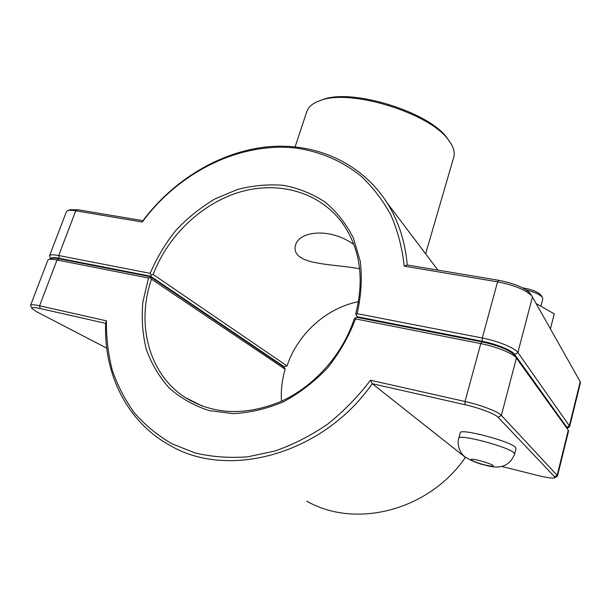 <?xml version="1.0" encoding="UTF-8"?>
<svg xmlns="http://www.w3.org/2000/svg" width="611" height="611" viewBox="0 0 611 611"><rect width="100%" height="100%" fill="white"/><g stroke="black" fill="none" stroke-linecap="round" stroke-linejoin="round"><path stroke-width="0.92" d="M50.812 258.629C51.141 257.407 53.944 257.292 59.229 258.285L150.566 276.21L151.276 274.958L150.169 273.338L58.702 255.528C53.188 254.489 50.133 254.573 49.537 255.765L66.416 211.689L67.913 210.596C69.547 210.138 72.151 210.207 75.726 210.803L142.31 222.014C178.962 172.126 239.703 141.668 296.136 148.083C320.049 151.566 342.297 161.006 361.078 176.167C372.886 187.256 382.83 200.232 390.918 215.087C397.761 230.874 402.206 247.89 404.238 266.129L407.262 264.983C405.2 241.704 398.532 221.067 387.259 203.081C361.231 162.144 314.543 142.226 267.282 146.839C219.884 151.757 173.509 179.878 142.959 220.67L77.689 209.733L69.898 209.817M526.254 289.973C534.19 291.921 539.498 294.303 542.178 297.137L542.797 299.008L540.911 306.256M540.956 295.312L540.605 294.785C537.214 291.554 531.18 289.224 522.504 287.812M550.435 328.787L554.253 313.894L536.259 303.598M515.424 447.367L516.005 448.55L514.584 454.072L513.996 452.919C508.902 446.862 457.983 433.466 458.746 438.278L460.22 432.832C459.51 427.868 510.376 441.157 515.424 447.367M554.819 477.695L557.476 476.068L557.163 475.358L501.371 415.365C498.293 411.699 480.643 404.933 465.024 401.488L370.503 380.233C357.954 396.738 343.665 411.379 327.641 424.156C310.877 435.628 293.349 444.571 275.057 450.994L247.562 456.829C229.324 458.189 211.826 456.898 195.085 452.957L171.813 443.716C157.6 435.391 145.166 425.149 134.519 412.983C125.011 399.922 117.602 385.648 112.279 370.159C108.185 354.197 106.23 337.753 106.413 320.828L39.57 305.798C34.048 304.584 31.054 304.415 30.581 305.294L47.857 260.149L48.857 259.438C50.354 259.033 53.073 259.209 57.006 259.973L148.488 278.036L150.352 277.554L150.382 276.73L59.046 258.781C55.448 258.086 52.966 257.926 51.591 258.3L51.072 258.514M150.382 276.73L284.13 367.188L285.138 369.197C282.045 379.759 280.816 390.444 281.457 401.236M566.863 427.998L514.34 354.838C508.978 349.805 498.209 345.49 482.048 341.9L357.084 317.346L355.174 317.896L354.105 319.232C342.473 354.724 314.291 386.389 280.884 401.503C245.171 416.099 213.262 414.747 185.156 397.463C148.557 373.932 136.054 323.7 151.49 279.181L150.352 277.554M355.174 317.896L355.495 318.896L480.765 343.619C495.941 346.529 512.919 353.357 516.203 357.786L568.268 430.213L568.535 431.099L557.476 476.068M148.488 278.036L142.852 302.078C141.385 318.331 142.523 334.064 146.266 349.278C151.505 363.881 159.211 376.842 169.369 388.161C180.825 398.242 194.077 405.712 209.13 410.584L233.196 413.632C250.082 412.784 266.885 408.805 283.611 401.71C299.864 392.888 314.566 381.547 327.733 367.677C339.632 352.662 348.889 336.401 355.495 318.896M30.581 305.294L31.902 308.303M151.49 279.181L285.138 369.197M106.413 320.828L105.665 323.356C103.526 373.374 126.706 421.705 169.774 445.282C228.048 479.994 323.036 454.447 372.236 383.7L464.986 404.703C479.215 407.858 495.3 414.006 498.156 417.321L554.651 476.847L554.513 477.863C552.138 478.421 546.471 477.603 537.512 475.411L501.746 466.468M370.503 380.233L372.236 383.7L465.414 457.379C428.876 510.758 355.251 529.088 306.737 501.15M465.865 457.494L465.414 457.379M106.704 348.133L36.752 311.824L32.078 308.654C31.253 307.218 33.941 307.18 40.127 308.524L105.665 323.356M358.512 301.666C326.259 308.051 297.687 333.866 287.017 365.943L284.26 366.776L283.137 366.516M49.537 255.765L50.667 258.682M287.017 365.943L153.162 274.484C167.956 235.594 201.737 203.387 240.047 191.999C278.303 180.764 319.171 191.778 342.107 222.671C360.123 248.074 364.652 278.517 355.694 313.985L357.259 316.765L482.216 341.282C496.353 343.97 512.094 350.401 514.699 354.472L566.863 427.318L567.046 428.288M359.65 268.787C337.555 264.662 308.196 264.899 298.374 255.719C295.281 252.702 294.326 249.219 295.503 245.263C298.695 231.508 329.077 226.895 353.884 244.507M567.115 428.395L569.612 426.73L569.353 425.821L517.876 352.509C515.073 348.018 497.797 340.938 482.285 338.013L357.099 313.634C361.208 295.793 362.277 278.41 360.307 261.47L353.395 238.03C346.208 223.855 336.806 211.887 325.182 202.134C312.572 193.847 298.764 188.264 283.771 185.377C268.42 184.079 252.977 185.454 237.427 189.494L214.973 198.934C200.668 207.419 187.699 217.837 176.052 230.194C165.39 243.445 156.76 257.827 150.169 273.338M404.238 266.129L497.56 281.847C514.172 285.116 525.575 289.782 531.761 295.846L580.206 381.699L580.419 382.776L569.612 426.73M357.099 313.634L356.06 314.986M151.276 274.958L153.162 274.484M150.566 276.21L284.26 366.776M142.31 222.014L142.959 220.67M530.6 294.051L529.943 293.104C524.284 287.552 513.904 283.29 498.782 280.327L407.262 264.983M358.099 317.544L357.259 316.765M295.128 146.808L306.844 111.492C308.494 106.551 313.191 102.816 320.928 100.303C351.104 88.732 430.243 113.386 448.505 140.041L451.567 144.616C454.11 149.29 454.844 153.498 453.752 157.248L425.615 253.825M449.322 141.118L447.214 138.132C429.365 112.119 352.539 88.19 323.082 99.471L319.645 100.731M484.737 464.887C475.633 462.626 467.491 458.914 472.54 459.281C477.26 459.525 491.137 463.718 493.069 465.49C493.925 466.613 491.145 466.414 484.737 464.887M59.046 258.781L57.006 259.973L39.57 305.798L40.127 308.524M482.048 341.9L480.765 343.619L465.024 401.488L464.986 404.703M566.741 427.799L568.268 430.213L557.163 475.358L554.651 476.847M514.531 355.09L516.417 358.061L501.371 415.365L498.156 417.321M59.229 258.285L58.702 255.528L75.726 210.803L77.689 209.733M498.782 280.327L497.56 281.847L482.285 338.013L482.216 341.282M514.699 354.472L517.876 352.509L532.479 296.877M566.863 427.318L569.353 425.821L580.206 381.699M387.259 203.081L437.934 270.123M540.605 294.785L542.178 297.137M514.584 454.072C509.88 465.956 500.18 469.66 485.47 465.185C474.655 463.046 463.413 456.753 462.657 454.584C460.228 452.438 456.6 443.869 458.746 438.278M51.591 258.3L48.857 259.438M514.34 354.838L516.203 357.786M185.156 397.463L202.21 406.055M70.555 209.55L67.913 210.596M529.943 293.104L531.761 295.846M323.082 99.471L320.928 100.303M447.214 138.132L448.505 140.041"/></g></svg>
